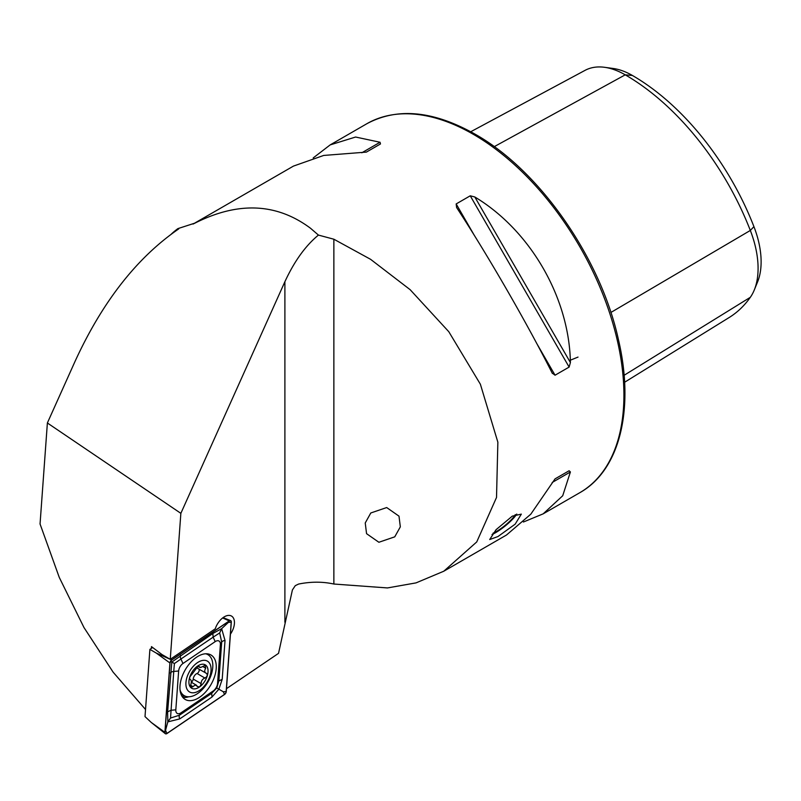<?xml version="1.0" encoding="UTF-8"?>
<svg xmlns="http://www.w3.org/2000/svg" width="801" height="801" viewBox="0 0 801 801"><rect width="100%" height="100%" fill="white"/><g stroke="black" fill="none" stroke-linecap="round" stroke-linejoin="round"><path stroke-width="1.2" d="M512.3 516.144L521.331 514.122L515.153 524.164L497.962 536.55L489.701 539.534L496.069 529.691L512.3 516.144M230.428 634.152A14.198 8.2 120 0 0 231.499 616.059A14.198 8.2 120 0 0 224.4 616.76A14.198 8.2 120 0 0 215.279 628.775L170.253 659.323L180.856 513.341L284.896 281.702C294.307 261.306 305.481 245.757 318.438 235.083L333.867 239.219L370.563 259.304L410.142 289.682L448.79 331.704L480.37 384.21L497.862 442.192L496.52 497.461L476.735 541.937L443.764 571.233L416.029 582.888L387.464 587.934L333.867 584.029C322.563 581.566 310.798 581.586 298.563 584.069L295.289 585.651L292.405 589.937L278.538 653.356L226.473 688.67M386.693 507.554L370.803 512.97L365.236 522.963L366.558 533.666L378.873 542.267L394.753 536.84L400.33 526.848L398.998 516.154L386.693 507.554M523.423 522.012L543.178 513.841L562.713 495.749L570.402 471.969L569.131 470.748L555.053 478.878L530.813 514.172L506.462 535.038L443.764 571.233M552.179 373.056L555.053 375.208L569.131 367.078L570.402 362.543C569.271 297.722 530.372 230.368 474.813 196.976L470.247 195.804L456.17 203.935L456.59 207.489C487.689 255.008 526.577 322.372 552.179 373.056L552.37 373.416M318.438 235.083L310.538 228.275C276.766 203.064 238.277 201.321 195.074 223.058L194.413 223.399M151.349 648.399L151.479 646.617L161.942 654.517L170.253 659.323M145.532 709.506L113.161 672.209L83.985 627.553L59.264 577.401L40.05 523.974L47.379 422.978L74.994 361.501C102.358 301.827 136.931 257.622 178.723 228.896L177.892 228.615A217.101 125.346 60 0 0 171.294 234.112M180.856 513.341L47.379 422.978M193.051 224.07L293.456 166.097L323.704 155.444L366.387 152.1L380.465 143.97L380.044 142.258L355.604 137.031L330.172 144.901L313.211 157.927M470.738 131.744L585.03 70.368A81.882 47.279 60 0 1 604.585 67.304L613.236 68.486A76.025 43.895 60 0 1 632.41 75.474A198.418 114.553 60 0 1 753.921 226.623L750.327 230.448L610.883 312.47M624.59 382.267L729.17 317.516A204.275 117.937 60 0 0 750.327 297.301A81.882 47.279 -120 0 0 754.272 290.012L757.576 281.932A76.025 43.895 -120 0 0 753.921 226.623M604.585 67.304A81.882 47.279 60 0 1 625.241 74.833A204.275 117.937 60 0 1 750.327 230.448A81.882 47.279 -120 0 1 754.272 290.012M193.882 223.659A213.006 122.984 -120 0 1 195.074 223.058L177.892 228.615M555.023 478.888L569.131 470.748M197.477 686.267C199.219 687.578 200.43 686.687 201.111 683.623C201.231 680.8 202.503 678.948 204.926 678.047C207.429 676.465 207.9 674.893 206.328 673.321C204.445 672.419 204.235 670.707 205.707 668.184L205.156 665.331L200.6 667.523L198.177 666.011L191.589 674.772C189.657 676.685 189.186 678.257 190.177 679.498C191.429 680.029 191.639 681.741 190.808 684.635L191.149 687.598L195.414 685.005L198.017 686.857M203.314 660.334A17.812 10.283 120 0 0 186.853 677.696A17.812 10.283 120 0 0 193.652 692.775A17.812 10.283 120 0 0 210.112 675.423A17.812 10.283 120 0 0 203.314 660.334M180.035 689.901A23.67 13.667 120 0 0 184.26 695.679A23.67 13.667 120 0 0 189.667 696.73A23.67 13.667 120 0 0 210.002 677.896A23.67 13.667 120 0 0 207.93 654.677A23.67 13.667 120 0 0 205.577 653.776M180.445 692.364A23.67 13.667 120 0 0 183.299 695.128L184.26 695.679M206.608 673.441L198.037 668.605A4.666 2.693 120 0 1 197.076 666.582M205.797 665.471L205.156 665.331M194.813 688.88A13.527 7.81 120 0 0 207.319 675.704A13.527 7.81 120 0 0 202.152 664.239A13.527 7.81 120 0 0 189.657 677.416A13.527 7.81 120 0 0 194.813 688.88M197.627 666.212L199.609 667.353L198.177 666.011M207.93 654.677L206.968 654.127A23.67 13.667 120 0 0 206.247 653.766M198.978 669.145A2.663 1.542 -60 0 1 198.888 671.518A2.663 1.542 -60 0 1 197.036 673.491A4.666 2.693 120 0 0 193.221 679.068A2.663 1.542 -60 0 1 191.309 682.132M216.2 668.595A25.692 14.839 120 0 0 210.953 654.968A25.692 14.839 120 0 0 191.89 661.095A25.692 14.839 120 0 0 180.005 685.846A25.692 14.839 120 0 0 185.251 699.473A25.692 14.839 120 0 0 204.315 693.346A25.692 14.839 120 0 0 216.2 668.595M182.988 663.478A6.758 3.905 120 0 0 178.643 671.008L175.819 709.826A6.758 3.905 120 0 0 181.006 712.82L213.216 690.963A6.758 3.905 120 0 0 217.562 683.433L220.385 644.615A6.758 3.905 120 0 0 215.199 641.621L182.988 663.478L180.926 659.023L174.408 663.538L173.747 671.438L178.643 671.008M171.674 659.954A2.703 1.562 120 0 0 169.932 662.968L164.896 732.334A2.703 1.562 120 0 0 165.336 733.696A2.703 1.562 120 0 0 166.968 733.536L224.53 694.487A2.703 1.562 120 0 0 226.272 691.473L231.309 622.107A2.703 1.562 120 0 0 230.628 620.615A2.703 1.562 120 0 0 229.236 620.905L171.674 659.954L156.265 653.065L169.932 662.968M152.661 647.508L149.897 649.391L156.265 653.065M149.897 649.391L145.011 716.605L151.229 722.432L164.896 732.334M170.032 662.918L164.996 732.294A2.573 1.482 120 0 0 166.958 733.426L224.52 694.377A2.573 1.482 120 0 0 226.172 691.523L231.209 622.147A2.573 1.482 120 0 0 229.236 621.015L171.684 660.054A2.573 1.482 120 0 0 170.032 662.918L171.684 660.054M170.413 673.03A4.736 2.483 4.2 0 1 173.747 671.438L170.543 718.036L179.484 715.203L211.694 693.346L216.751 687.989L218.863 680.93L221.687 642.102L219.674 632.94L221.647 628.685L225.021 640.51L222.197 679.338L218.853 689.2L211.985 697.03L179.774 718.887L167.84 721.881L167.599 711.859L171.814 662.047L212.846 633.481L221.647 628.685L228.355 622.407L231.209 622.147M216.751 687.989L223.319 691.774L226.172 691.523M174.408 663.538L170.793 661.456M170.543 718.036L167.84 721.881L164.996 732.294M219.674 632.94L213.136 637.165L215.199 641.621M515.253 514.632A16.901 3.574 -38.8 0 1 493.036 533.186M516.755 514.042A19.344 4.085 -38.8 0 1 491.994 534.527M473.301 134.298A213.006 122.984 60 0 1 612.455 322.002A213.006 122.984 60 0 1 579.804 492.695C619.864 470.297 634.722 408.991 618.452 339.724C600.7 258.032 539.584 170.323 474.993 134.127C433.491 110.738 397.426 107.274 366.798 123.754A213.006 122.984 60 0 1 473.301 134.298M284.896 281.702L284.896 622.307M632.41 75.474L625.241 74.833L494.237 146.663M750.327 297.301L624.099 375.299M333.867 239.219L333.867 584.029M555.053 375.208L536.74 343.479M474.482 235.654L456.17 203.935M569.131 367.078L470.247 195.804M570.402 362.543L474.813 196.976M552.179 482.482L570.402 471.969M380.044 142.258L361.822 152.781M198.127 666.021L199.038 666.552M202.893 666.562L205.707 668.184M197.036 673.491L204.926 678.047M193.221 679.068L201.111 683.623M190.618 685.306L193.041 686.707M181.847 695.969A24.811 14.328 120 0 0 185.121 696.109M208.891 655.338A25.692 14.839 120 0 0 207.9 653.896M222.638 617.961L229.236 620.905M182.798 697.371A25.692 14.839 120 0 0 188.716 696.78M228.355 622.407L229.236 621.015M165.757 730.822L166.958 733.426M223.319 691.774L224.52 694.377M212.846 633.481L213.136 637.165L180.926 659.023A4.736 2.483 -124.2 0 1 180.636 655.338M225.021 640.51A4.736 2.483 4.2 0 0 221.687 642.102L220.385 644.615M222.197 679.338L218.863 680.93L217.562 683.433M211.985 697.03L211.694 693.346L213.216 690.963M179.774 718.887A4.736 2.483 -124.2 0 1 179.484 715.203L181.006 712.82M167.599 711.859L170.933 710.267L175.819 709.826M579.804 492.695L543.178 513.841M366.798 123.754L330.172 144.901M578.022 357.086L569.291 360.62M191.299 682.232L196.535 685.255M223.058 617.641L230.628 620.615M151.229 722.432L165.336 733.696"/></g></svg>
